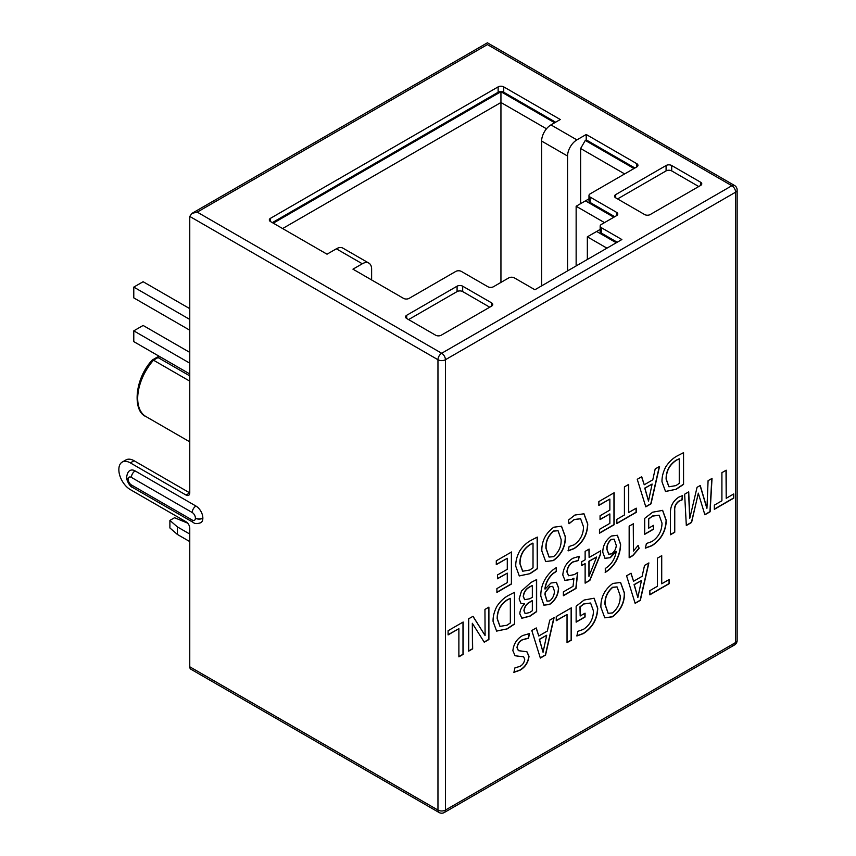 <?xml version="1.0" encoding="UTF-8"?>
<svg xmlns="http://www.w3.org/2000/svg" width="856" height="856" viewBox="0 0 856 856"><rect width="100%" height="100%" fill="white"/><g stroke="black" fill="none" stroke-linecap="round" stroke-linejoin="round"><path stroke-width="1.28" d="M189.764 216.429L437.962 359.723A5.275 3.05 0 0 0 445.42 359.723A5.275 3.05 -120 0 0 444.328 356.043A5.275 3.05 -120 0 0 441.685 353.26A5.275 3.05 120 0 0 437.962 359.723L437.962 810.076A5.275 3.05 120 0 0 439.053 812.494A5.275 5.275 0 0 0 444.328 812.494A5.275 3.05 -120 0 0 445.42 810.076A5.275 3.05 180 0 1 441.685 810.974A5.275 3.05 180 0 1 437.962 810.076L189.764 666.781L189.764 528.227A5.275 3.05 60 0 0 186.03 521.764L130.326 489.611A16.232 9.373 -120 0 1 118.856 469.73L118.856 469.516A16.232 9.373 -120 0 1 122.215 462.08L125.95 459.929A16.232 9.373 60 0 1 134.06 460.731L189.764 492.896L189.764 216.429L191.947 213.379L197.233 212.117L441.685 353.26L731.869 185.72A5.275 3.05 60 0 1 735.604 192.183A5.275 3.05 0 0 0 737.144 190.032L737.144 640.384A5.275 3.05 180 0 1 735.604 642.546A5.275 3.05 60 0 1 734.512 644.964L734.512 644.964A5.275 3.05 60 0 1 731.869 644.696M439.053 812.494L190.856 669.199A5.275 3.05 -60 0 1 189.764 666.781M189.764 541.591L177.353 534.422L169.895 527.959L169.895 520.416L174.56 517.73L187.657 523.134M177.353 534.422L177.353 526.879L169.895 520.416M189.764 534.048L177.353 526.879M448.095 630.722L448.095 634.906L458.88 628.678L458.88 656.841L463.171 654.358L463.171 622.023L448.095 630.722M468.692 618.792L468.692 651.149L472.651 648.869L472.319 623.275L484.25 642.214L488.904 639.528L488.904 607.129L484.945 609.418L485.095 635.537L473.026 616.299L468.692 618.792M514.638 623.992L514.627 592.266L508.485 595.434C504.152 597.691 500.3 601.308 496.951 606.273C494.201 611.537 492.906 616.588 493.077 621.413L496.608 631.107L507.415 628.818L514.638 623.992L514.445 592.341M524.61 603.78L524.6 603.897C521.636 606.786 520.041 610.082 519.817 613.773L521.871 618.257L529.96 616.202L536.637 611.644L536.637 579.576L530.966 582.465L521.475 591.047L519.143 598.933L521.015 603.523L524.61 603.78L520.93 603.469M545.186 588.992L545.069 589.056C545.871 582.668 548.739 577.383 553.682 573.188L556.411 571.444L556.411 567.56L553.383 569.518C544.876 576.816 540.682 585.686 540.799 596.118L543.935 605.192L549.616 604.464C555.33 600.42 558.337 594.941 558.647 588.019L556.421 582.315L550.943 583.032L545.186 588.992M563.376 595.733L576.035 588.425L577.747 572.386L574.43 574.558L568.598 575.756L567.111 572.065C567.421 567.742 569.39 564.404 572.996 562.028L578.335 560.562L579.287 556.314L572.857 558.273C566.768 562.146 563.419 567.71 562.799 574.975L564.981 580.443L572.118 579.352L573.948 578.185L573.038 586.317L563.376 591.892L563.376 595.733M585.13 551.382L585.13 559.792L581.695 561.771L581.695 565.613L585.13 563.633L585.13 583.161L589.848 580.443L600.634 554.11L600.634 550.836L589.121 557.491L589.121 549.081L585.13 551.382M616.16 551.435L616.224 551.392C615.015 558.989 611.366 564.682 605.278 568.48L605.31 572.311C609.504 569.946 613.099 566.223 616.085 561.14C619.145 555.277 620.643 549.627 620.589 544.213L617.401 535.3L611.377 536.027C605.802 540.061 602.934 545.454 602.752 552.206L605.01 558.337L610.339 557.684L616.224 551.392M633.451 523.722L629.16 526.151L629.16 557.77L632.884 555.619L639.122 548.364L638.169 545.358L633.451 551.039L633.451 523.722M644.707 518.372L644.696 534.326L653.631 529.168L653.631 525.327L648.72 528.163L648.72 519.004L652.518 516.125L659.163 515.248L661.998 523.091C661.902 530.945 658.553 537.097 651.951 541.559L646.387 543.517L645.445 548.129L651.951 545.732C661.11 539.74 665.893 531.298 666.289 520.405L662.651 510.379L652.657 512.198L644.707 518.372M670.451 513.14L670.451 534.754L674.753 532.282L674.753 510.829C674.378 506.763 675.898 503.499 679.29 501.038L682.072 499.936L682.574 495.592L678.915 497.069C673.083 500.899 670.259 506.26 670.451 513.14M684.64 494.212L686.319 525.52L691.595 522.47L698.303 493.216L704.884 514.798L710.127 511.77L712.021 478.408L708.083 480.676L706.96 508.239L700.229 485.513L697.052 487.342L689.818 518.137L688.716 491.858L684.64 494.212M714.343 505.147L714.343 509.331L733.742 498.139L733.742 493.955L726.209 498.299L726.209 470.19L721.908 472.662L721.908 500.781L714.343 505.147M496.287 560.798L496.287 564.639L507.287 558.294L507.287 569.304L497.486 574.954L497.486 578.795L507.287 573.145L507.287 582.594L496.908 588.586L496.908 592.427L511.578 583.952L511.578 551.97L496.287 560.798M537.311 568.823L537.311 537.097L531.169 540.264C526.836 542.522 522.984 546.139 519.624 551.103C516.874 556.368 515.59 561.418 515.761 566.244L519.292 575.938L530.099 573.648L537.311 568.823L537.129 537.172M545.614 561.547L553.415 560.584C561.504 554.57 565.506 546.663 565.409 536.862L561.515 526.215L553.779 527.21C545.604 533.224 541.613 541.153 541.827 550.986L545.711 561.6L553.222 560.477C561.322 554.463 565.324 546.556 565.228 536.755L565.409 536.862M568.32 520.213L569.047 523.744L574.098 519.688L580.603 518.736L583.46 526.707C583.503 534.294 580.357 540.339 574.023 544.844L569.122 546.481L568.213 550.857L574.173 548.6C582.99 542.683 587.516 534.476 587.751 523.979L583.985 513.782L574.9 515.045L568.32 520.213M598.858 501.584L598.858 505.425L609.857 499.069L609.857 510.08L600.067 515.74L600.067 519.581L609.857 513.921L609.857 523.369L599.478 529.372L599.478 533.213L614.159 524.739L614.159 492.746L598.858 501.584M616.844 519.367L616.844 523.54L636.243 512.348L636.243 508.164L628.711 512.519L628.711 484.4L624.42 486.882L624.42 514.991L616.844 519.367M637.249 479.296L645.798 506.848L650.999 503.852L659.548 466.424L655.193 468.938L652.786 479.831L644.236 484.764L641.711 476.717L637.249 479.296M683.559 484.389L683.548 452.664L677.417 455.831C673.073 458.088 669.232 461.705 665.872 466.67C663.122 471.934 661.827 476.985 661.998 481.81L665.54 491.505L676.347 489.215L683.559 484.389L683.366 452.738M514.948 667.841L513.921 672.335L519.849 670.302C525.188 667.263 528.248 662.587 529.019 656.295L526.922 651.758L518.436 650.667L517.174 647.799C517.602 644.193 519.357 641.551 522.428 639.86L528.537 638.234L529.49 633.568L522.695 635.527C516.896 638.822 513.621 643.883 512.872 650.71L515.087 655.75L523.669 656.83L524.717 659.323C524.268 662.544 522.674 664.898 519.956 666.396L514.948 667.841M531.801 630.519L540.35 658.071L545.54 655.075L554.1 617.647L549.745 620.151L547.337 631.043L538.777 635.987L536.263 627.94L531.801 630.519M556.25 616.545L556.25 620.718L567.036 614.501L567.036 642.653L571.337 640.17L571.337 607.835L556.25 616.545M576.152 606.208L576.142 622.162L585.076 617.005L585.076 613.163L580.165 615.999L580.165 606.84L583.963 603.962L590.619 603.084L593.443 610.938C593.347 618.792 589.998 624.944 583.407 629.395L577.832 631.353L576.901 635.976L583.407 633.579C592.566 627.576 597.338 619.134 597.745 608.242L594.096 598.226L584.113 600.035L576.152 606.208M604.689 617.786L612.479 616.823C620.579 610.799 624.58 602.892 624.484 593.101L620.579 582.455L612.853 583.45C604.668 589.452 600.687 597.381 600.891 607.225L604.785 617.839L612.297 616.716C620.397 610.692 624.399 602.785 624.302 592.994L624.484 593.101M626.581 575.788L635.141 603.341L640.331 600.345L648.891 562.916L644.536 565.431L642.118 576.323L633.568 581.256L631.043 573.22L626.581 575.788M649.854 590.651L649.854 594.824L669.253 583.632L669.253 579.448L661.72 583.803L661.72 555.683L657.419 558.165L657.419 586.274L649.854 590.651M186.03 495.046L189.764 492.896A5.275 3.05 60 0 1 188.673 495.303A5.275 3.05 60 0 1 186.03 495.046L130.326 462.882A16.232 9.373 -120 0 0 122.215 462.08M192.215 520.052A4.483 2.589 -120 0 0 195.393 518.222L195.393 518.008A4.483 2.589 -120 0 0 192.215 512.519L131.385 477.391A4.483 2.589 -120 0 0 128.207 479.221L128.207 479.435A4.483 2.589 -120 0 0 131.385 484.935L192.215 520.052A5.275 3.05 120 0 0 193.306 522.47C194.794 523.883 197.308 523.958 200.828 522.695A9.769 5.639 -120 0 0 202.851 518.222L202.851 518.008A9.769 5.639 -120 0 0 195.949 506.046L135.12 470.928A9.769 5.639 -120 0 0 130.23 470.447C128.4 471.1 127.202 473.304 126.667 477.07L126.667 477.284A5.275 3.05 180 0 1 126.667 477.177M737.144 190.032A5.275 5.275 0 0 0 734.512 185.463A5.275 3.05 120 0 0 731.869 185.72L487.406 44.587C487.417 42.19 487.417 42.19 487.406 44.587L197.233 212.117M406.696 315.276L406.696 318.507A3.959 2.29 180 0 1 405.541 316.891A3.959 2.29 180 0 1 406.696 315.276L457.083 286.193A3.959 2.29 180 0 1 462.679 286.193L462.679 291.575A3.959 2.29 0 0 0 457.083 291.575L408.569 319.588M406.696 318.507L435.629 335.21A3.959 2.29 180 0 0 441.225 335.21L491.612 306.116A3.959 2.29 180 0 0 492.767 304.501A3.959 2.29 180 0 0 491.612 302.885L462.679 286.193M615.699 197.843A3.959 2.29 180 0 1 614.544 196.227A3.959 2.29 180 0 1 615.699 194.612L615.699 197.843L644.632 214.546A3.959 2.29 180 0 0 650.228 214.546L700.615 185.452A3.959 2.29 180 0 0 701.77 183.837A3.959 2.29 180 0 0 700.615 182.221L671.692 165.518L671.692 170.911A3.959 2.29 0 0 0 666.086 170.911L617.572 198.924M671.692 165.518A3.959 2.29 180 0 0 666.086 165.518L615.699 194.612M617.197 242.237L601.34 233.078A3.959 2.29 180 0 1 600.174 231.462L600.174 226.07A3.959 2.29 0 0 1 601.34 224.454L616.641 215.616A3.959 2.29 180 0 0 617.797 214A3.959 2.29 180 0 0 616.641 212.384L590.137 197.094A3.959 2.29 0 0 1 588.982 195.478A3.959 2.29 0 0 1 590.137 193.863L636.789 166.92A3.959 2.29 180 0 0 637.955 165.304A3.959 2.29 180 0 0 636.789 163.689L586.221 134.488L586.221 139.881L585.29 140.416L633.996 168.536M600.174 226.07A3.959 2.29 0 0 0 601.34 227.685L621.863 239.541L534.904 289.745L514.37 277.89A3.959 2.29 0 0 0 508.774 277.89L493.473 286.728A3.959 2.29 180 0 1 487.877 286.728L461.373 271.427A3.959 2.29 0 0 0 455.777 271.427L409.125 298.37A3.959 2.29 180 0 1 403.529 298.37L352.961 269.169L362.291 263.776L336.344 248.807L327.013 254.189L270.475 221.544A3.959 2.29 180 0 1 269.319 219.928A3.959 2.29 180 0 1 270.475 218.312L270.475 221.544M541.623 285.872L541.623 141.069A13.193 7.618 -60 0 1 550.954 124.901L560.284 119.519L503.735 86.873A3.959 2.29 180 0 0 498.139 86.873L270.475 218.312M550.954 124.901L576.89 139.881L586.221 134.488M489.739 307.197L462.679 291.575M698.742 186.533L671.692 170.911M614.769 216.696L590.137 202.476A3.959 2.29 180 0 1 588.982 200.86L588.982 195.478M554.677 122.75L500.942 91.72L273.278 223.159M555.619 122.215L503.735 92.255A3.959 2.29 0 0 0 498.139 92.255L272.336 222.624M634.927 168.001L586.221 139.881M613.838 217.242L585.472 200.86L588.982 198.838M616.267 242.772L596.675 231.462L600.174 229.429M336.344 248.807A13.193 7.618 -60 0 1 342.946 248.154L368.882 263.124A13.193 7.618 120 0 0 362.291 263.776M500.942 91.72L500.942 102.495L282.608 228.552M546.492 128.796L500.942 102.495L500.942 282.416M576.89 139.881A13.193 7.618 120 0 0 567.56 156.038L567.56 270.892M624.666 173.929L580.625 148.495L580.625 203.664M580.625 148.495L585.29 140.416M585.472 200.86L576.142 206.243L576.142 265.938M604.507 222.624L576.142 206.243M596.675 231.462L587.344 236.845L587.344 259.475M606.936 248.154L587.344 236.845M368.882 263.124A13.193 7.618 120 0 1 371.622 269.169L371.622 279.944M189.764 373.944L133.782 341.619L133.782 330.855L143.113 325.462L189.764 352.394M189.764 330.202L133.782 297.877L133.782 287.102L143.113 281.72L189.764 308.652M189.764 363.169L133.782 330.855M189.764 319.427L133.782 287.102M189.764 381.145L153.492 360.194L152.058 361.018M189.764 375.87L158.05 357.562A2.643 1.519 60 0 0 156.734 357.434L152.165 360.098C133.878 379.957 132.862 411.586 145.894 416.53A39.59 22.855 120 0 1 153.492 360.194L158.05 357.562A79.169 45.71 -60 0 1 159.751 356.61M661.72 583.803L661.528 555.79M649.854 594.61L669.06 583.525L669.06 579.555M633.568 581.256L630.915 573.295M635.088 603.159L640.149 600.238L648.645 563.055M641.465 580.539L634.071 584.595L637.848 597.563L634.264 584.702L641.465 580.539L637.848 597.563M624.302 592.994L620.493 582.401M617.048 586.895L612.522 587.27C607.139 591.999 604.636 597.723 604.999 604.464L608.081 613.249M612.629 612.896L608.177 613.313L605.192 604.571C604.828 597.83 607.332 592.106 612.703 587.377L617.133 586.948L620.183 595.701C620.525 602.453 618.011 608.177 612.629 612.885L612.629 612.896M576.709 635.869L583.214 633.472C592.373 627.469 597.156 619.027 597.552 608.135L597.745 608.242M597.552 608.135L594.01 598.173M580.165 615.999L579.983 606.733L583.963 603.962M583.781 603.855L590.522 603.031M576.142 621.948L584.883 616.898L584.883 613.27M567.036 642.439L571.145 640.063L571.145 607.942M556.25 620.504L567.036 614.501M538.777 635.987L536.134 628.015M540.297 657.89L545.358 654.968L553.853 617.786M546.674 635.27L539.291 639.314L543.057 652.283L539.473 639.421L546.674 635.27L543.057 652.283M514.991 655.685L519.549 656.424M519.367 656.317L523.562 656.777M518.351 650.614L516.992 647.692C517.42 644.087 519.164 641.444 522.246 639.753L528.355 638.127L529.286 633.536M513.739 672.228L519.656 670.195C524.995 667.156 528.056 662.48 528.837 656.188L529.019 656.295M528.837 656.188L526.825 651.705M665.444 491.451L676.347 489.215M676.154 489.108L683.366 484.282M679.257 458.784L679.257 483.362L675.94 485.609L668.943 486.775L666.289 479.253C666.203 471.11 669.606 464.765 676.486 460.207L679.257 458.784L676.304 460.1C669.413 464.658 666.022 471.003 666.107 479.146L668.846 486.722M644.236 484.764L641.583 476.792M645.745 506.666L650.806 503.745L659.302 466.563M652.122 484.047L644.739 488.102L648.506 501.06L644.921 488.209L652.122 484.047L648.506 501.06M628.711 512.519L628.529 484.507M616.844 523.326L636.062 512.241L636.062 508.271M599.478 532.988L613.966 524.621L613.966 492.853M600.067 519.367L609.857 513.921M598.858 505.211L609.857 499.069M568.02 550.75L573.991 548.493C582.808 542.576 587.334 534.369 587.569 523.872L587.751 523.979M587.569 523.872L583.888 513.728M568.865 523.637L574.098 519.688M573.916 519.581L580.507 518.683M565.228 536.755L561.418 526.162M557.973 530.667L553.447 531.03C548.075 535.76 545.572 541.495 545.935 548.236L549.017 557.021M553.554 556.657L549.103 557.074L546.117 548.343C545.754 541.602 548.257 535.867 553.629 531.137L558.069 530.709L561.108 539.473C561.45 546.214 558.936 551.938 553.565 556.657L553.554 556.657M519.196 575.885L530.099 573.648M529.918 573.541L537.129 568.716M533.02 543.207L533.02 567.796L529.693 570.043L522.706 571.209L520.052 563.687C519.966 555.544 523.358 549.188 530.249 544.641L532.828 543.1L530.057 544.534C523.177 549.081 519.774 555.437 519.86 563.58L522.609 571.155M496.908 592.213L511.396 583.846L511.396 552.077M497.486 578.581L507.287 573.145M496.287 564.425L507.287 558.294M726.209 498.299L726.016 470.297M714.343 509.117L733.549 498.021L733.549 494.062M689.701 518.201L688.545 491.965M706.853 508.304L700.09 485.587M704.82 514.616L709.945 511.663L711.817 478.525M686.309 525.306L691.413 522.363L698.4 493.163M670.451 534.54L674.56 532.175L674.56 510.722C674.196 506.656 675.705 503.392 679.108 500.921L681.879 499.829L682.371 495.624M645.264 548.022L651.769 545.625C660.928 539.633 665.711 531.191 666.107 520.298L666.289 520.405M666.107 520.298L662.555 510.326M648.72 528.163L648.527 518.897L652.518 516.125M652.326 516.018L659.067 515.194M644.696 534.112L653.438 529.062L653.438 525.434M633.269 523.829L633.451 551.039M629.16 557.556L632.691 555.512L638.929 548.257L638.062 545.497M604.914 558.283L610.339 557.684M605.117 572.204C609.322 569.839 612.917 566.116 615.892 561.033C618.952 555.17 620.461 549.52 620.407 544.106L620.589 544.213M620.407 544.106L617.304 535.246M610.157 557.566L615.967 551.328M614.116 539.152L611.184 539.398C608.092 542.126 606.647 545.433 606.861 549.317L608.659 554.142M616.288 545.475C615.988 548.953 614.437 551.745 611.612 553.864L608.755 554.207L607.054 549.424C606.84 545.54 608.274 542.233 611.366 539.505L614.212 539.205L616.288 545.475M589.121 557.491L588.928 549.199M585.13 582.947L589.666 580.336L600.452 554.003L600.452 550.943M581.695 565.399L585.13 563.633M596.653 556.978L588.928 561.226L588.939 576.366L589.121 561.333L596.653 556.978L588.939 576.366M564.896 580.379L571.936 579.245L573.948 578.185M568.502 575.703L566.929 571.958C567.239 567.635 569.197 564.297 572.814 561.921L578.153 560.455L579.084 556.304M563.376 595.519L575.842 588.318L577.533 572.546M543.838 605.139L549.424 604.357C555.137 600.313 558.155 594.834 558.454 587.912L558.647 588.019M558.454 587.912L556.325 582.273M545.069 589.056L544.887 588.949C545.689 582.562 548.557 577.276 553.49 573.081L556.229 571.337L556.229 567.656M552.644 586.371L549.648 586.649L545.219 592.266L544.919 594.342L547.016 601.094M549.83 600.88L547.112 601.158L545.111 594.449L545.4 592.373L549.841 586.756L552.741 586.424L554.346 590.801C554.506 594.76 552.997 598.119 549.841 600.869L549.83 600.88M521.775 618.203L529.768 616.095L536.455 611.537L536.445 579.651M532.336 600.762L532.336 610.724L529.596 612.564L525.156 613.549L524.118 610.777C524.6 606.947 526.461 604.122 529.704 602.282L532.154 600.655L529.511 602.175C526.269 604.015 524.407 606.84 523.926 610.66L525.06 613.495M532.336 585.675L532.336 597.295L529.843 598.74L524.685 599.714L523.433 596.589C523.904 592.213 526.023 589.024 529.778 586.991L532.154 585.568L529.586 586.884C525.83 588.907 523.722 592.106 523.251 596.472L524.6 599.66M496.523 631.054L507.415 628.818M507.234 628.711L514.445 623.885M510.337 598.387L510.337 622.965L507.009 625.212L500.022 626.378L497.368 618.856C497.283 610.713 500.674 604.368 507.565 599.81L510.337 598.387L507.373 599.703C500.493 604.261 497.09 610.606 497.186 618.749L499.925 626.325M485.095 635.537L472.94 616.341M484.143 642.053L488.712 639.421L488.712 607.236M468.692 650.935L472.469 648.762L472.319 623.275M458.88 656.616L462.989 654.252L462.989 622.13M448.095 634.692L458.88 628.678M735.604 192.183L735.604 642.546L445.42 810.076L445.42 359.723L735.604 192.183M128.207 479.221A5.275 3.05 180 0 1 126.667 477.07M128.207 479.435A5.275 3.05 180 0 1 126.667 477.284C126.078 479.05 129.556 486.743 132.477 487.353L193.306 522.47M131.385 477.391A5.275 3.05 -60 0 1 135.12 470.928M192.215 512.519A5.275 3.05 -60 0 1 195.949 506.046M195.393 518.008A5.275 3.05 0 0 0 202.851 518.008M195.393 518.222A5.275 3.05 0 0 0 202.851 518.222M131.385 484.935A5.275 3.05 120 0 0 132.477 487.353M130.326 462.882L134.06 460.731M457.083 286.193L457.083 291.575M491.612 302.885L491.612 306.116M700.615 182.221L700.615 185.452M666.086 165.518L666.086 170.911M590.137 202.476L590.137 197.094M616.641 212.384L616.641 215.616M503.735 86.873L503.735 92.255M498.139 86.873L498.139 92.255M541.623 141.069L567.56 156.038M601.34 233.078L601.34 227.685M636.789 163.689L636.789 166.92M444.328 812.494L734.512 644.964A5.275 5.275 0 0 0 737.144 640.384M734.512 185.463L487.406 42.8L191.947 213.379M156.734 357.434L158.799 356.278M189.764 441.846L145.894 416.53"/></g></svg>
